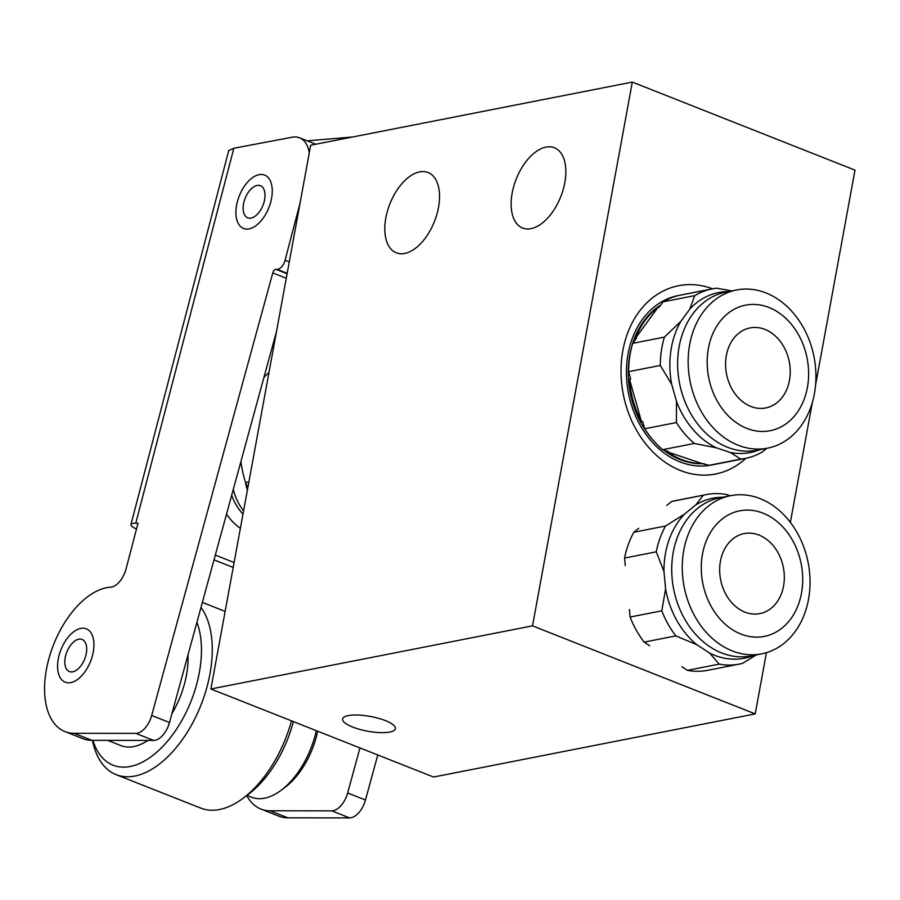 <?xml version="1.0" encoding="UTF-8"?>
<svg xmlns="http://www.w3.org/2000/svg" width="900" height="900" viewBox="0 0 900 900"><rect width="100%" height="100%" fill="white"/><g stroke="black" fill="none" stroke-linecap="round" stroke-linejoin="round"><path stroke-width="1.35" d="M68.614 682.83A28.688 15.919 -68.4 0 0 91.609 658.474A28.688 15.919 -68.4 0 0 86.31 628.83A28.688 15.919 -68.4 0 0 82.901 628.2A28.688 15.919 -68.4 0 0 59.906 652.556A28.688 15.919 -68.4 0 0 65.205 682.189A28.688 15.919 -68.4 0 0 68.614 682.83M80.055 639.067A17.269 9.585 -68.4 0 0 65.689 655.504A17.269 9.585 -68.4 0 0 71.46 671.951A17.269 9.585 -68.4 0 0 76.972 669.825A17.269 9.585 -68.4 0 0 86.434 645.896A17.269 9.585 -68.4 0 0 80.055 639.067M188.021 654.817A67.163 37.271 111.6 0 1 180.157 696.893A67.163 37.271 111.6 0 1 171.911 713.711M147.926 740.419A67.163 37.271 111.6 0 1 120.836 745.56L107.685 740.363M196.92 622.305A88.279 48.983 111.6 0 1 191.036 701.224A88.279 48.983 111.6 0 1 137.88 764.19A88.279 48.983 111.6 0 1 92.914 740.34M200.97 607.5A95.951 53.246 111.6 0 1 200.936 705.15A95.951 53.246 111.6 0 1 116.19 774.675A95.951 53.246 111.6 0 1 92.441 740.34M291.499 720.855A95.951 53.246 111.6 0 1 285.559 738.607A95.951 53.246 111.6 0 1 242.831 798.446A95.951 53.246 111.6 0 1 200.812 808.133L116.19 774.675M293.389 721.609A88.279 48.983 111.6 0 1 287.539 739.384A88.279 48.983 111.6 0 1 248.231 794.43L242.831 798.446M316.305 730.665A67.163 37.271 111.6 0 1 310.804 748.553A67.163 37.271 111.6 0 1 280.89 790.436A67.163 37.271 111.6 0 1 251.482 797.22L246.915 795.409M317.655 731.205A61.402 34.076 111.6 0 1 312.289 749.126A61.402 34.076 111.6 0 1 284.94 787.421L280.89 790.436M753.727 655.403A81.562 63.922 -101.1 0 1 714.465 655.234A81.562 63.922 -101.1 0 1 709.661 653.085L696.78 644.692A81.562 63.922 -101.1 0 1 665.595 588.971L663.952 571.421L656.269 551.824L624.577 558.045L625.286 565.605M624.577 558.045A86.355 67.68 -101.1 0 1 633.847 532.238L665.539 526.016L684.551 514.08L695.779 504.934A81.562 63.922 -101.1 0 1 722.678 497.228M638.696 528.3L633.847 532.238M656.269 551.824A86.355 67.68 -101.1 0 1 665.539 526.016M629.404 609.48L630.113 617.04L661.793 610.819L665.595 588.971M696.78 644.692L675.832 635.895L644.141 642.116L649.699 645.739M644.141 642.116A86.355 67.68 -101.1 0 1 630.113 617.04M675.832 635.895A86.355 67.68 -101.1 0 1 661.793 610.819M695.779 504.934L703.305 495.248L671.625 501.469L666.776 505.418M671.625 501.469A86.355 67.68 -101.1 0 1 674.55 500.816L706.23 494.595A86.355 67.68 -101.1 0 1 726.604 494.527L730.114 495.765M703.305 495.248A86.355 67.68 -101.1 0 1 706.23 494.595M756.439 654.874L742.433 663.401A86.355 67.68 -101.1 0 1 739.508 664.065L707.816 670.286A86.355 67.68 -101.1 0 1 687.442 670.354L719.134 664.133L709.661 653.085M681.885 666.731L687.442 670.354M739.508 664.065A86.355 67.68 -101.1 0 1 719.134 664.133M663.952 571.421A81.562 63.922 -101.1 0 1 684.551 514.08M744.93 612.124A40.781 31.961 78.9 0 0 759.859 613.62A40.781 31.961 78.9 0 0 784.327 576.855A40.781 31.961 78.9 0 0 759.071 535.095A40.781 31.961 78.9 0 0 744.143 533.599A40.781 31.961 78.9 0 0 719.674 570.364A40.781 31.961 78.9 0 0 744.93 612.124M740.903 634.039A63.979 50.141 -101.1 0 1 702.506 554.04A63.979 50.141 -101.1 0 1 763.087 513.18A63.979 50.141 -101.1 0 1 801.495 593.179A63.979 50.141 -101.1 0 1 740.903 634.039M732.184 650.88A80.595 63.169 -101.1 0 1 682.256 568.339A80.595 63.169 -101.1 0 1 730.631 495.675A80.595 63.169 -101.1 0 1 760.117 498.634A80.595 63.169 -101.1 0 1 810.045 581.175A80.595 63.169 -101.1 0 1 761.681 653.85A80.595 63.169 -101.1 0 1 732.184 650.88M761.681 653.85L751.151 655.909A80.595 63.169 -101.1 0 1 721.654 652.95A80.595 63.169 -101.1 0 1 671.726 570.409A80.595 63.169 -101.1 0 1 720.101 497.734L730.631 495.675M712.62 464.816A86.355 67.68 -101.1 0 1 711.529 465.041A86.355 67.68 -101.1 0 1 640.451 425.745A86.355 67.68 -101.1 0 1 635.242 331.47A86.355 67.68 -101.1 0 1 678.251 295.56A86.355 67.68 -101.1 0 1 679.354 295.358M704.137 463.646A84.038 65.858 -101.1 0 1 663.548 449.966M652.309 439.256A84.038 65.858 -101.1 0 1 636.851 332.786A84.038 65.858 -101.1 0 1 660.724 305.021M689.805 309.082L694.721 295.639L663.03 301.86L659.149 307.181L657.979 307.406A84.038 65.858 78.9 0 0 637.875 332.584A84.038 65.858 78.9 0 0 635.434 338.243L636.604 338.017L632.711 343.339L664.403 337.118L680.794 321.424L689.805 309.082A81.562 63.922 -101.1 0 1 728.584 291.555M716.4 447.817L694.361 443.452L662.67 449.674L668.621 451.676L667.451 451.912A84.038 65.858 78.9 0 0 701.966 463.534L709.087 465.311L740.768 459.09L730.204 452.464L716.4 447.817A81.562 63.922 -101.1 0 1 676.485 401.366L671.704 384.379A81.562 63.922 -101.1 0 1 678.184 326.407A81.562 63.922 -101.1 0 1 680.794 321.424M671.704 384.379L660.308 365.445L628.627 371.666L630.686 378.99L629.516 379.215A84.038 65.858 78.9 0 0 641.475 421.684L642.645 421.447L644.715 428.771L676.395 422.55L676.485 401.366M662.67 449.674A86.355 67.68 -101.1 0 1 644.715 428.771M694.361 443.452A86.355 67.68 -101.1 0 1 676.395 422.55M766.654 448.346L762.817 451.654A86.355 67.68 -101.1 0 1 745.403 458.392L713.722 464.603A86.355 67.68 -101.1 0 1 709.087 465.311M745.403 458.392A86.355 67.68 -101.1 0 1 740.768 459.09M628.627 371.666A86.355 67.68 -101.1 0 1 632.711 343.339M660.308 365.445A86.355 67.68 -101.1 0 1 664.403 337.118M663.03 301.86A86.355 67.68 -101.1 0 1 680.445 295.132L712.136 288.911A86.355 67.68 -101.1 0 1 716.771 288.214L731.79 290.925M694.721 295.639A86.355 67.68 -101.1 0 1 712.136 288.911M759.634 449.73A81.562 63.922 -101.1 0 1 730.204 452.464M786.071 390.994A40.781 31.961 78.9 0 0 783.607 346.466A40.781 31.961 78.9 0 0 750.049 327.915A40.781 31.961 78.9 0 0 729.742 344.869A40.781 31.961 78.9 0 0 732.195 389.396A40.781 31.961 78.9 0 0 765.754 407.947A40.781 31.961 78.9 0 0 786.071 390.994M802.091 404.111A63.979 50.141 -101.1 0 1 732.994 420.142A63.979 50.141 -101.1 0 1 713.711 331.751A63.979 50.141 -101.1 0 1 782.809 315.72A63.979 50.141 -101.1 0 1 802.091 404.111M807.716 414.652A80.595 63.169 -101.1 0 1 767.576 448.166A80.595 63.169 -101.1 0 1 701.246 411.502A80.595 63.169 -101.1 0 1 696.386 323.505A80.595 63.169 -101.1 0 1 736.526 289.991A80.595 63.169 -101.1 0 1 802.867 326.666A80.595 63.169 -101.1 0 1 807.716 414.652M767.576 448.166L757.058 450.236A80.595 63.169 -101.1 0 1 690.716 413.561A80.595 63.169 -101.1 0 1 685.856 325.575A80.595 63.169 -101.1 0 1 726.008 292.061L736.526 289.991M657.979 307.406L635.434 338.243M629.516 379.215L641.475 421.684M667.451 451.912L701.966 463.534M243.72 203.04A17.269 9.585 -68.4 0 0 255.296 216.079A17.269 9.585 -68.4 0 0 264.454 200.498A17.269 9.585 -68.4 0 0 264.757 192.15A17.269 9.585 -68.4 0 0 254.655 186.322A17.269 9.585 -68.4 0 0 243.72 203.04M271.305 199.654A28.688 15.919 -68.4 0 0 264.634 175.084A28.688 15.919 -68.4 0 0 236.857 203.884A28.688 15.919 -68.4 0 0 243.54 228.442A28.688 15.919 -68.4 0 0 271.305 199.654M404.696 253.451A43.178 23.963 111.6 0 1 396.304 252.821A43.178 23.963 111.6 0 1 387.517 210.814A43.178 23.963 111.6 0 1 419.659 171.889A43.178 23.963 111.6 0 1 428.051 172.519A43.178 23.963 111.6 0 1 436.838 214.515A43.178 23.963 111.6 0 1 404.696 253.451M531 228.656A43.178 23.963 111.6 0 1 522.619 228.026A43.178 23.963 111.6 0 1 513.832 186.019A43.178 23.963 111.6 0 1 545.974 147.094A43.178 23.963 111.6 0 1 554.366 147.724A43.178 23.963 111.6 0 1 563.153 189.72A43.178 23.963 111.6 0 1 531 228.656M712.62 288.821A95.951 75.195 78.9 0 0 622.732 351.191A95.951 75.195 78.9 0 0 680.456 470.498A95.951 75.195 78.9 0 0 745.886 458.291M385.391 720.607A26.865 7.492 -169.6 0 0 358.076 715.05A26.865 7.492 -169.6 0 0 342.585 718.976A26.865 7.492 -169.6 0 0 352.642 727.043A26.865 7.492 -169.6 0 0 379.946 732.6A26.865 7.492 -169.6 0 0 395.438 728.674A26.865 7.492 -169.6 0 0 385.391 720.607M268.976 372.488A98.831 77.456 78.9 0 0 263.925 377.449M240.896 461.599A98.831 77.456 78.9 0 0 245.542 482.569L248.895 481.916M247.838 487.642L245.542 482.569A43.178 35.089 90.1 0 0 247.376 490.162M815.602 384.829L855 170.145L632.317 82.091L532.519 625.849L210.893 688.984L433.575 777.038L755.201 713.903L532.519 625.849M812.385 402.311L790.357 522.36M766.44 652.658L755.201 713.903M210.893 688.984L310.68 145.226L632.317 82.091M215.314 555.097L234.101 562.523M377.786 754.976L365.468 800.01A19.192 10.654 111.6 0 1 349.605 817.909L287.887 817.83A76.759 42.593 111.6 0 1 278.775 816.131L260.966 809.089A76.759 42.593 111.6 0 1 246.735 795.544M214.009 559.868L233.19 567.45M359.966 747.934L347.647 792.967A19.192 10.654 111.6 0 1 331.785 810.866L270.067 810.776A76.759 42.593 111.6 0 1 260.966 809.089M300.139 202.714L285.097 260.224A9.596 5.321 111.6 0 1 277.11 269.347L275.951 269.347A3.836 2.126 111.6 0 0 272.779 272.925L151.684 715.477A19.192 10.654 111.6 0 1 135.821 733.376L74.104 733.298A76.759 42.593 111.6 0 1 65.002 731.599A76.759 42.593 111.6 0 1 50.344 653.76A76.759 42.593 111.6 0 1 110.531 587.194A19.192 10.654 -68.4 0 0 126.045 568.957L138.015 523.204L135.765 523.204A24.941 4.433 -165.3 0 0 130.939 524.52L228.769 150.514L233.843 148.252L292.174 137.205A38.385 21.296 111.6 0 1 299.52 137.79A38.385 21.296 111.6 0 1 309.274 152.921M130.939 524.52A24.941 4.433 -165.3 0 0 136.474 529.054M276.502 331.447L169.504 722.531A19.192 10.654 111.6 0 1 153.63 740.419L91.924 740.34A76.759 42.593 111.6 0 1 82.811 738.641L65.002 731.599M352.733 136.98L307.249 140.839M243.574 510.874A52.774 42.885 -89.9 0 1 233.303 489.341M231.694 495.202A52.774 42.885 90.1 0 0 242.989 514.08M240.368 528.345A62.37 50.693 -89.9 0 1 226.53 514.114M365.468 800.01L347.647 792.967M349.605 817.909L331.785 810.866M287.887 817.83L270.067 810.776M233.843 148.252L135.765 523.204M74.104 733.298L91.924 740.34M135.821 733.376L153.63 740.419M151.684 715.477L169.504 722.531M272.779 272.925L286.267 278.257M275.951 269.347L287.1 273.757M277.11 269.347L287.179 273.33M285.097 260.224L289.282 261.877M202.365 602.404L225.124 611.404M299.52 137.79L315.81 144.225"/></g></svg>
